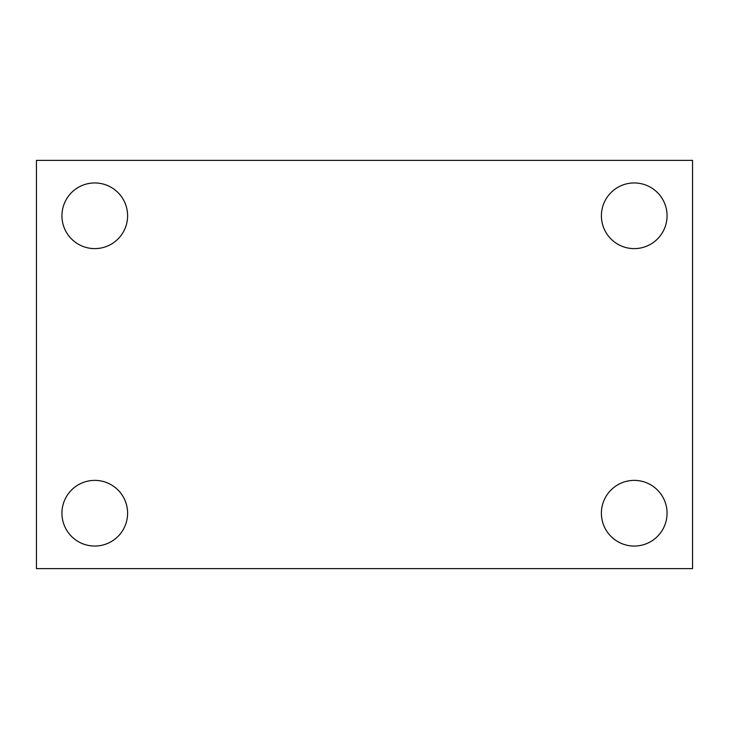 <?xml version="1.0" encoding="UTF-8"?>
<svg xmlns="http://www.w3.org/2000/svg" width="729" height="729" viewBox="0 0 729 729"><rect width="100%" height="100%" fill="white"/><g stroke="black" fill="none" stroke-linecap="round" stroke-linejoin="round"><path stroke-width="1.09" d="M36.45 568.62L36.45 160.38L692.55 160.38L692.55 568.62L36.45 568.62M94.77 546.048A32.832 32.832 0 0 0 127.602 513.216A32.832 32.832 0 0 0 94.77 480.384A32.832 32.832 0 0 0 61.938 513.216A32.832 32.832 0 0 0 94.77 546.048M634.23 546.048A32.832 32.832 0 0 0 667.062 513.216A32.832 32.832 0 0 0 634.23 480.384A32.832 32.832 0 0 0 601.398 513.216A32.832 32.832 0 0 0 634.23 546.048M634.23 248.616A32.832 32.832 0 0 0 667.062 215.784A32.832 32.832 0 0 0 634.23 182.952A32.832 32.832 0 0 0 601.398 215.784A32.832 32.832 0 0 0 634.23 248.616M94.77 248.616A32.832 32.832 0 0 0 127.602 215.784A32.832 32.832 0 0 0 94.77 182.952A32.832 32.832 0 0 0 61.938 215.784A32.832 32.832 0 0 0 94.77 248.616"/></g></svg>
